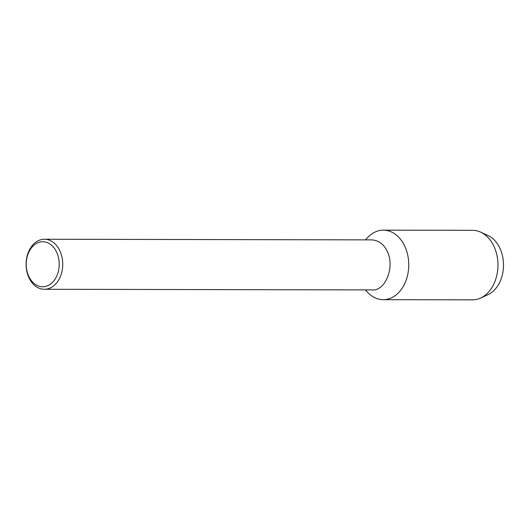 <?xml version="1.0" encoding="UTF-8"?>
<svg xmlns="http://www.w3.org/2000/svg" width="530" height="530" viewBox="0 0 530 530"><rect width="100%" height="100%" fill="white"/><g stroke="black" fill="none" stroke-linecap="round" stroke-linejoin="round"><path stroke-width="0.79" d="M44.467 239.249L371.841 239.878C378.546 240.421 383.568 244.032 386.907 250.716C395.32 265.769 385.853 291.573 371.742 289.91L44.368 289.281A25.016 18.325 90.1 0 1 26.904 271.671A25.016 18.325 90.1 0 1 34.052 243.654A25.016 18.325 90.1 0 1 44.467 239.249A25.016 18.325 90.1 0 1 62.739 264.304A25.016 18.325 90.1 0 1 44.368 289.281M365.455 239.865L367.515 237.645A34.761 25.466 90.1 0 1 368.88 236.274A34.761 25.466 90.1 0 1 402.767 242.488A34.761 25.466 90.1 0 1 401.535 289.135A34.761 25.466 90.1 0 1 367.409 292.116L365.362 289.897M33.383 245.715A22.512 16.49 90.1 0 1 59.155 262.489A22.512 16.49 90.1 0 1 35.603 284.59A22.512 16.49 90.1 0 1 33.383 245.715M368.88 236.274A34.761 25.466 90.1 0 1 383.356 230.152A34.761 25.466 90.1 0 1 408.756 264.967A34.761 25.466 90.1 0 1 383.216 299.682A34.761 25.466 90.1 0 1 365.554 289.897M383.356 230.152L472.555 230.318A34.761 25.466 90.1 0 1 480.597 232.113A34.761 25.466 90.1 0 1 497.955 265.132A34.761 25.466 90.1 0 1 480.471 298.085A34.761 25.466 90.1 0 1 472.422 299.848L383.223 299.682M480.597 232.113L487.885 235.446A31.27 22.909 90.1 0 1 503.5 265.146A31.27 22.909 90.1 0 1 487.772 294.786L480.471 298.085"/></g></svg>
